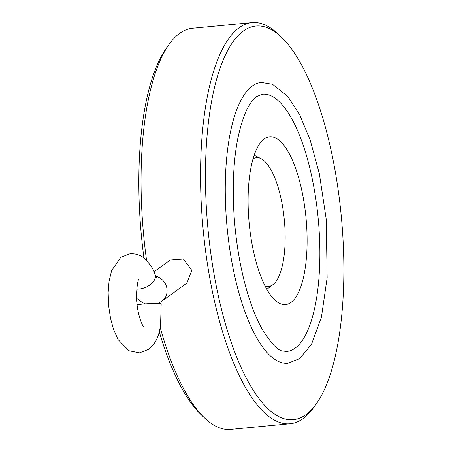 <?xml version="1.0" encoding="UTF-8"?>
<svg xmlns="http://www.w3.org/2000/svg" width="452" height="452" viewBox="0 0 452 452"><rect width="100%" height="100%" fill="white"/><g stroke="black" fill="none" stroke-linecap="round" stroke-linejoin="round"><path stroke-width="0.68" d="M137.137 304.727A14.221 0.972 -4 0 1 142.12 304.168A14.221 0.972 -4 0 1 161.189 303.744L160.573 325.073C159.398 331.418 158.443 341.113 148.798 349.306L139.504 352.859L129.012 350.769L118.04 339.525L113.52 329.361L110.548 318.406L108.666 305.987L108.147 292.619L109.051 281.347L111.616 270.612L120.797 257.307L130.091 253.753C138.645 253.453 142.792 257.126 143.866 257.934C149.94 263.821 153.663 269.313 155.036 274.42A14.221 8.633 -21.4 0 1 138.996 289.088A14.221 8.633 -21.4 0 1 136.781 289.161M153.957 271.833L170.218 260.036L183.433 259.041L191.772 270.364L186.925 283.054L161.94 301.185A14.221 13.119 -126 0 0 166.907 288.404A14.221 13.119 -126 0 0 155.804 276.223M281.2 36.957A197.682 66.964 84.6 0 0 243.244 31.092A197.682 66.964 84.6 0 0 212.937 267.607A197.682 66.964 84.6 0 0 306.044 414.58A197.682 66.964 84.6 0 0 316.089 404.156A197.682 66.964 84.6 0 0 341.305 216.502A197.682 66.964 84.6 0 0 281.2 36.957L277.771 33.725A201.479 68.246 84.6 0 0 252.035 22.6L192.535 28.256A201.479 68.246 84.6 0 0 179.591 33.408A201.479 68.246 84.6 0 0 169.347 44.025A201.479 68.246 84.6 0 0 146.572 260.352M160.194 327.412A201.479 68.246 84.6 0 0 204.909 418.275A201.479 68.246 84.6 0 0 230.65 429.4L290.15 423.744A201.479 68.246 84.6 0 0 303.094 418.592A201.479 68.246 84.6 0 0 313.332 407.975L316.089 404.156M252.035 22.6A201.479 68.246 84.6 0 0 239.091 27.753A201.479 68.246 84.6 0 0 205.355 249.346A201.479 68.246 84.6 0 0 290.15 423.744M169.347 44.025L166.59 47.844A197.682 66.964 84.6 0 0 143.956 258.002M159.268 331.728A197.682 66.964 84.6 0 0 201.485 415.043L204.909 418.275M252.244 86.044A141.035 47.771 84.6 0 0 228.627 241.153A141.035 47.771 84.6 0 0 287.986 363.238L299.586 358.679L311.496 344.317L321.434 317.202L327.152 277.686L326.214 219.152L319.378 173.822L310.151 139.967L299.789 115.04L287.834 96.434L272.505 84.258L261.301 82.433A141.035 47.771 84.6 0 0 252.244 86.044M286.862 351.441A129.182 43.759 84.6 0 0 295.162 348.136A129.182 43.759 84.6 0 0 316.79 206.055A129.182 43.759 84.6 0 0 262.426 94.231L256.663 96.587C248.747 102.146 242.362 116.582 237.52 139.894C235.481 150.685 234.17 162.59 233.582 175.613C232.384 204.858 234.656 234.322 240.396 264.008C245.696 290.404 252.764 311.79 261.595 328.158C270.917 343.396 278.121 351.051 283.218 351.114L286.862 351.441M290.992 302.433A84.275 28.549 84.6 0 0 304.552 205.733A84.275 28.549 84.6 0 0 266.929 137.442A84.275 28.549 84.6 0 0 264.217 138.945A84.275 28.549 84.6 0 0 249.623 227.605A84.275 28.549 84.6 0 0 282.794 304.456A84.275 28.549 84.6 0 0 290.992 302.433M253.013 158.889A64.636 21.894 -95.4 0 1 261.087 158.703A64.636 21.894 -95.4 0 1 284.331 220A64.636 21.894 -95.4 0 1 273.048 284.579A64.636 21.894 -95.4 0 1 272.799 284.766A64.636 21.894 -95.4 0 1 265.036 285.901M254.16 155.228A68.738 23.284 -95.4 0 1 254.335 155.313L261.087 158.703M273.048 284.579L267.053 289.184A68.738 23.284 -95.4 0 1 266.872 289.325M145.487 303.88L142.278 302.524L136.634 298.224M138.922 278.946L138.933 278.935C137.561 279.505 135.589 296.196 136.984 303.309C137.577 312.671 141.261 323.914 143.448 326.463L143.437 326.451M158.076 303.36L161.94 301.185M157.098 278.466L155.036 274.42"/></g></svg>

